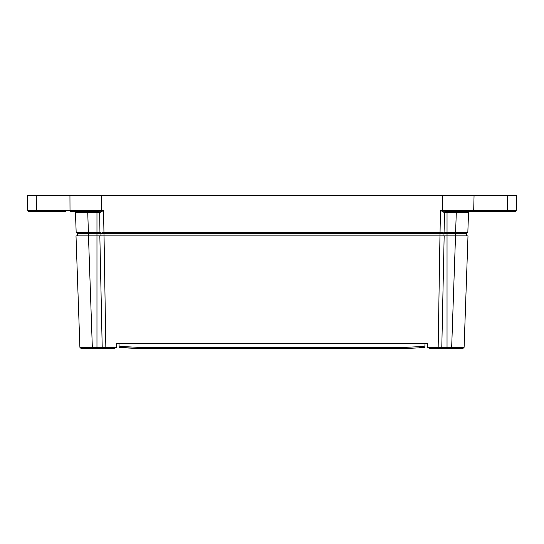 <?xml version="1.0" encoding="UTF-8"?>
<svg xmlns="http://www.w3.org/2000/svg" width="544" height="544" viewBox="0 0 544 544"><rect width="100%" height="100%" fill="white"/><g stroke="black" fill="none" stroke-linecap="round" stroke-linejoin="round"><path stroke-width="0.82" d="M42.888 211.412L28.941 211.412A1.224 1.224 0 0 1 27.717 210.229L27.2 195.5L516.8 195.5L516.283 210.229A1.224 1.224 0 0 1 515.059 211.412L445.278 211.412L442.326 210.807L442.326 210.229L516.283 210.229A1.224 1.224 0 0 1 515.059 211.412M101.864 232.22L443.36 232.22M69.945 195.5L70.013 210.229L103.537 210.229L103.945 232.22M101.606 195.5L101.674 210.807L98.722 211.412L70.326 211.412L70.013 210.229L36.407 210.229L36.72 211.412L65.368 211.412M70.326 211.412L80.75 211.412L80.736 212.575L80.75 211.412L74.249 211.412L75.473 212.595L76.16 232.22L96.968 232.22L96.968 212.595L75.473 212.595L74.249 211.412L75.473 212.595M442.136 232.22L440.055 232.22L440.463 210.229L444.305 212.588L445.278 211.412L473.674 211.412L474.055 195.5M100.64 232.22L96.968 232.22M455.607 232.22L467.84 232.22L468.527 212.595L456.294 212.595L455.607 232.22L444.06 232.22L444.55 212.595L445.584 211.412M102.048 211.385L103.537 210.229L101.674 210.807L102.048 211.385L99.695 212.588L98.722 211.412L74.249 211.412M99.94 232.22L99.695 212.588M442.394 195.5L442.326 210.229L440.463 210.229L442.326 210.807L441.952 211.385M456.144 232.22L456.144 233.444M447.712 233.444L447.712 232.22M82.035 212.582L82.049 211.412M81.926 211.412L81.913 212.582L81.926 211.412M79.417 212.575L80.736 212.575L80.75 211.412M463.264 212.575L463.25 211.412L463.264 212.575L463.25 211.412L463.264 212.575L468.527 212.595L469.751 211.412M462.074 211.412L462.087 212.582L462.074 211.412M461.951 211.412L461.965 212.582M96.288 232.22L96.288 233.444M87.856 233.444L87.856 232.22M116.389 347.317L105.835 347.317L105.835 348.5L114.43 348.5L116.389 347.371L116.552 343.604L119 343.604L119.163 347.276L138.142 348.5L405.858 348.5L419.2 347.84L405.858 348.5L405.858 347.33L419.077 346.671L419.2 347.84L424.837 347.276L425 343.611L427.448 343.604L427.611 347.371L429.57 348.5L440.932 348.5L438.165 348.5L438.165 347.317L427.611 347.317M119 343.604L425 343.604M119.163 347.276L124.8 347.84L124.923 346.671L138.142 347.33L138.142 348.5L124.8 347.84M105.835 348.5L81.117 348.5L92.371 348.5L88.475 235.892L76.004 235.892L79.893 347.317L81.117 348.5L79.893 347.317L96.968 347.317L96.968 235.892L88.475 235.892M447.032 348.5L447.032 347.317L441.796 347.317L444.162 235.892L455.525 235.892L451.629 348.5L462.883 348.5L440.932 348.5L441.796 347.317L438.165 347.317L439.96 235.892L99.838 235.892L102.204 347.317L96.968 347.317L96.968 348.5M104.04 235.892L105.835 347.317L102.204 347.317L103.068 348.5M80.655 235.892L77.296 235.892L77.384 233.444L447.032 233.444L447.032 347.317L464.107 347.317L462.883 348.5L464.107 347.317L467.996 235.892L455.525 235.892M96.968 233.444L96.968 235.892L99.838 235.892M447.032 233.444L455.607 233.444L455.607 235.892L463.345 235.892M440.001 233.444L440.001 235.892L443.081 235.892L443.013 233.444L440.912 233.444L442.204 233.444M100.987 233.444L100.919 235.892L103.999 235.892L103.999 233.444M77.296 235.892L88.393 235.892L88.393 233.444M444.162 235.892L439.96 235.892M466.704 235.892L466.616 233.444L466.058 233.444M455.607 233.444L466.616 233.444M80.566 233.444L81.015 233.444M463.434 233.444L462.128 233.444M463.95 232.22L464.168 233.444M440.694 232.22L440.912 233.444M103.306 232.22L103.088 233.444M79.832 233.444L80.05 232.22M27.717 210.229L36.407 210.229L36.271 195.5M507.729 195.5L507.28 211.412M443.006 212.099L443.652 210.229M444.305 212.588L456.294 212.595L456.294 211.412M100.348 210.229L100.994 212.099M445.046 232.22L445.06 233.444M98.94 233.444L98.954 232.22M87.706 211.412L88.393 232.22M447.032 232.22L447.032 211.412M98.416 211.412L99.45 212.595L96.968 212.595L96.968 211.412M405.858 347.33L138.142 347.33M424.891 346.093L419.077 346.671M124.923 346.671L119.109 346.093M81.117 348.5L79.893 347.317M462.883 348.5L464.107 347.317M429.896 232.22L429.896 233.444M114.104 232.22L114.104 233.444M463.536 233.444L463.556 232.22M444.421 232.22L444.441 233.444M99.559 233.444L99.579 232.22M80.464 233.444L80.444 232.22M457.497 211.412L457.538 212.588M86.503 211.412L86.462 212.588"/></g></svg>
